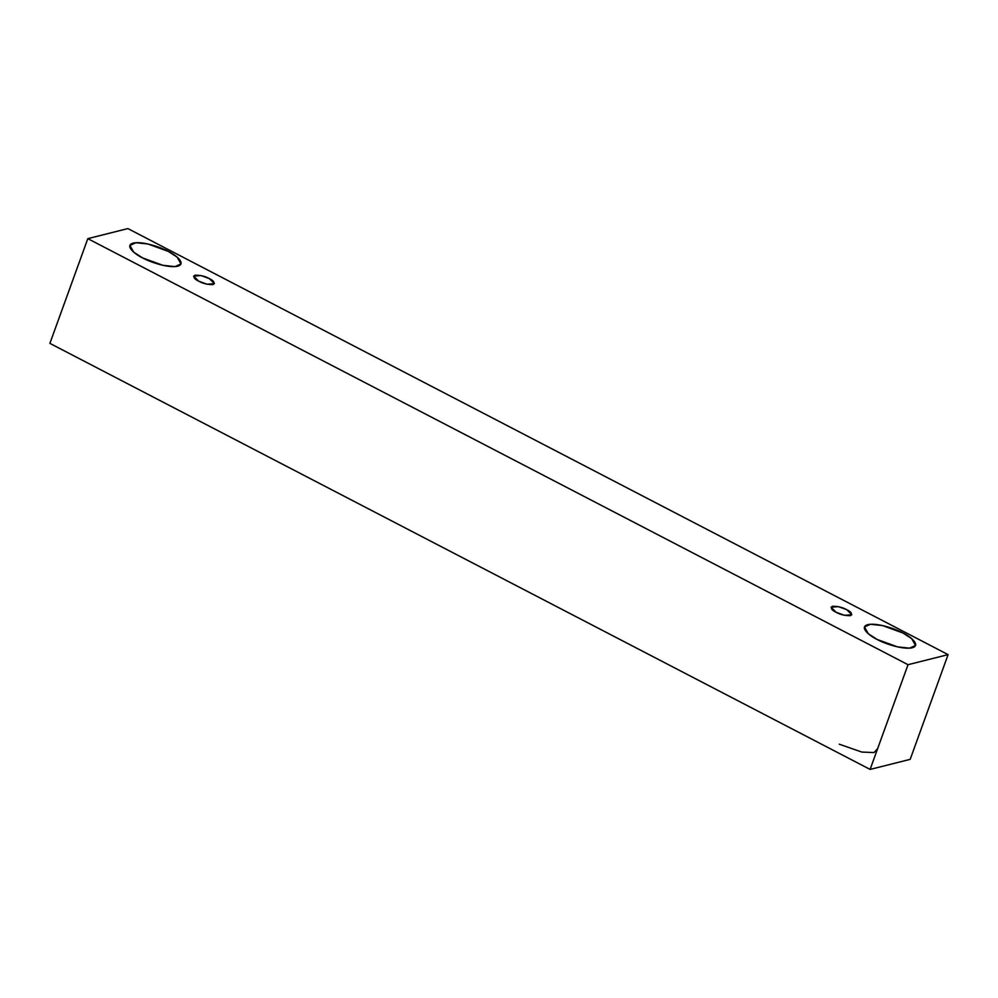 <?xml version="1.0" encoding="UTF-8"?>
<svg xmlns="http://www.w3.org/2000/svg" width="998" height="998" viewBox="0 0 998 998"><rect width="100%" height="100%" fill="white"/><g stroke="black" fill="none" stroke-linecap="round" stroke-linejoin="round"><path stroke-width="1.5" d="M127.881 228.579L948.1 654.626L910.188 759.353L948.1 654.626L908.03 664.693L870.119 769.421L910.188 759.353L870.119 769.421L908.03 664.693L87.812 238.647L49.9 343.374L870.119 769.421L49.9 343.374L87.812 238.647L127.881 228.579L87.812 238.647L908.03 664.693L948.1 654.626L127.881 228.579M839.231 744.184L861.823 752.068L874.023 752.567L877.691 748.512M877.142 639.456C870.119 636.2 858.554 627.218 867.773 624.661C877.616 622.428 896.903 629.476 902.891 632.981C909.914 636.225 921.478 645.207 912.247 647.764C902.417 650.01 883.118 642.962 877.142 639.456L897.476 646.866L909.552 648.164L915.565 645.469L911.723 638.695L902.891 632.981L882.544 625.559L870.481 624.274L864.468 626.969L868.31 633.742L877.142 639.456M142.564 257.896C135.541 254.64 123.977 245.658 133.196 243.1C143.038 240.867 162.325 247.903 168.313 251.421C175.336 254.665 186.9 263.647 177.669 266.204C167.839 268.45 148.54 261.401 142.564 257.896L162.899 265.306L174.974 266.603L180.987 263.909L177.145 257.135L168.313 251.421L147.966 243.999L135.903 242.714L129.89 245.408L133.732 252.182L142.564 257.896M198.777 281.211C194.198 279.066 192.926 277.057 194.959 275.186C200.523 275.149 205.289 276.271 209.268 278.579C213.846 280.725 215.119 282.733 213.085 284.605C207.534 284.642 202.756 283.507 198.777 281.211L207.073 284.23L214.433 283.657L209.268 278.579L200.985 275.548L193.612 276.122L198.777 281.211M836.174 612.298C831.596 610.152 830.324 608.144 832.369 606.273C837.921 606.235 842.686 607.358 846.678 609.653C851.257 611.811 852.529 613.82 850.483 615.679C844.932 615.729 840.166 614.593 836.174 612.298L844.47 615.317L851.83 614.743L846.678 609.653L838.382 606.634L831.022 607.208L836.174 612.298"/></g></svg>
